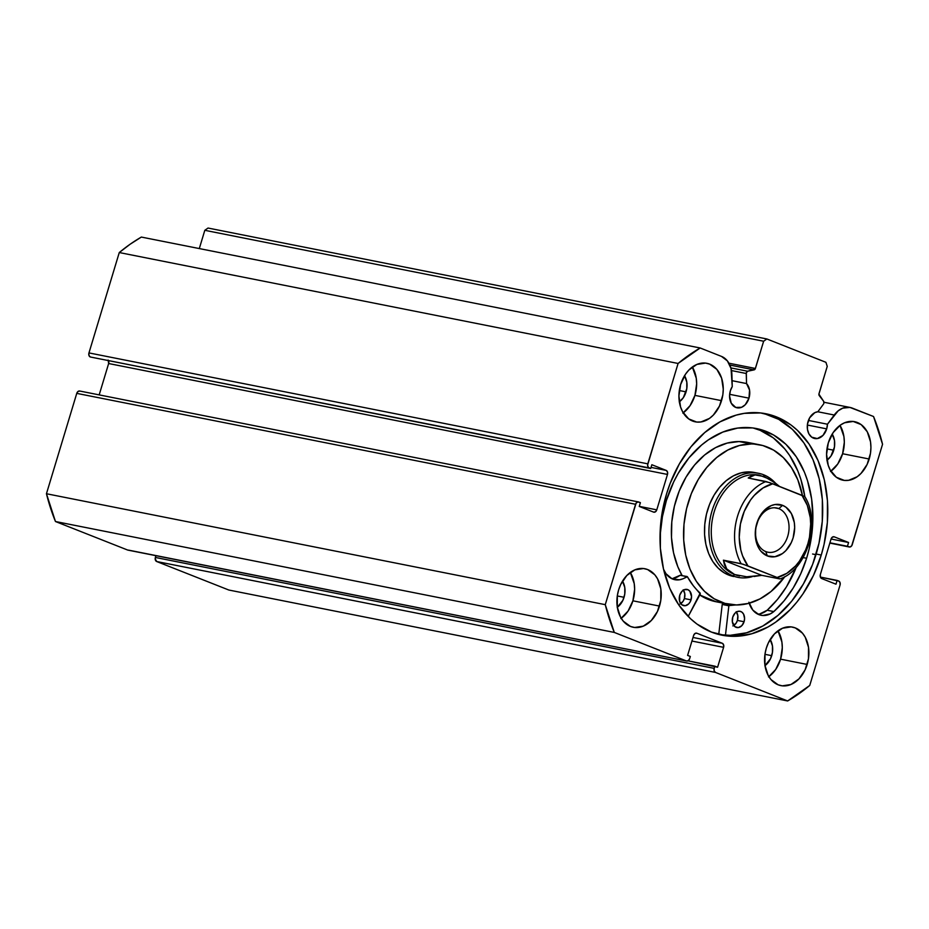 <?xml version="1.0" encoding="UTF-8"?>
<svg xmlns="http://www.w3.org/2000/svg" width="929" height="929" viewBox="0 0 929 929"><rect width="100%" height="100%" fill="white"/><g stroke="black" fill="none" stroke-linecap="round" stroke-linejoin="round"><path stroke-width="1.39" d="M823.884 403.291A1.986 1.452 -78.8 0 1 823.524 404.045L817.857 411.756L814.803 412.662L809.658 417.783L807.475 424.1L807.452 429.326L808.938 433.913L811.714 437.176L817.323 438.569L822.943 435.446L826.682 428.873A13.587 9.94 -78.8 0 1 814.721 438.523A13.587 9.94 -78.8 0 1 808.056 421.511A13.587 9.94 -78.8 0 1 817.857 411.756L823.524 404.045A1.986 1.452 -78.8 0 0 823.884 403.291L823.617 401.258A1.986 1.452 -78.8 0 1 823.884 403.291M807.359 425.029L826.682 428.873L807.359 425.029M823.988 402.269L850.035 407.436A22.807 16.676 -78.8 0 0 834.219 415.019L817.799 411.756L834.219 415.019L827.46 424.216L808.416 420.442L827.46 424.216A13.587 9.94 -78.8 0 1 826.682 428.873L827.46 424.216L838.19 410.827L842.742 408.145L849.896 407.413L873.539 416.506L882.55 444.271L851.707 545.787L849.965 547.007L847.434 546.275L848.572 542.49L834.265 536.834L832.372 537.125L831.037 539.087L820.353 574.494L820.342 576.99L821.666 578.546L835.984 584.202L837.122 580.416L838.713 581.043L840.037 582.599L840.037 585.096L809.728 685.474L787.653 700.954L715.504 672.433L714.18 670.877L714.192 668.381L714.854 666.163L717.583 667.243L723.598 647.339L723.61 644.831L722.274 643.274L696.831 633.218L694.95 633.508L693.615 635.482L687.599 655.398L690.328 656.466L689.655 658.684L688.319 660.658L686.426 660.949L614.29 632.428L605.267 604.663L636.11 503.146L637.851 501.927L640.395 502.659L639.245 506.444L653.551 512.1L655.444 511.809L656.78 509.847L667.475 474.44L667.475 471.944L666.151 470.388L651.844 464.732L650.695 468.518L648.303 467.31L647.594 465.115L678.089 363.46L700.164 347.98L721.519 356.422L727.395 360.916L731.042 368.476L732.249 386.592L730.357 390.795L729.567 396.033L731.239 403.209L735.756 407.436L741.586 407.297L745.244 404.742L748.983 398.158A13.587 9.94 -78.8 0 1 737.022 407.808A13.587 9.94 -78.8 0 1 730.357 390.795A13.587 9.94 -78.8 0 1 732.249 386.592L731.901 374.584A22.807 16.676 -78.8 0 0 721.519 356.422L700.164 347.98L141.347 237.069A195.578 143.043 101.2 0 0 119.272 252.549L130.118 244.234L141.347 237.069L700.164 347.98A195.578 143.043 -78.8 0 0 678.089 363.46L647.792 463.838L88.963 352.915L119.272 252.549L678.089 363.46L119.272 252.549L88.963 352.915A3.31 2.427 101.2 0 0 90.287 356.98L88.963 355.412L88.963 352.915L647.792 463.838A3.31 2.427 -78.8 0 0 649.104 467.891L90.287 356.98L650.695 468.518L651.844 464.732L666.151 470.388L651.043 467.392L666.151 470.388A3.31 2.427 -78.8 0 1 667.475 474.44L656.78 509.847L639.268 506.363L656.78 509.847A3.31 2.427 -78.8 0 1 653.865 512.193A3.31 2.427 -78.8 0 1 653.551 512.1L639.245 506.444L640.395 502.659L638.804 502.032A3.31 2.427 -78.8 0 0 638.49 501.939A3.31 2.427 -78.8 0 0 635.575 504.284L605.267 604.663L46.45 493.74L76.759 393.373L78.094 391.399L79.975 391.109A3.31 2.427 101.2 0 0 79.673 391.016A3.31 2.427 101.2 0 0 76.759 393.373L635.575 504.284L76.759 393.373L46.45 493.74A195.578 143.043 101.2 0 0 55.461 521.517L46.45 493.74L605.267 604.663A195.578 143.043 -78.8 0 0 614.29 632.428L686.426 660.949L127.61 550.026L55.461 521.517L614.29 632.428L55.461 521.517L127.61 550.026A3.31 2.427 101.2 0 0 127.923 550.119A3.31 2.427 101.2 0 0 128.237 550.154M729.66 394.326L748.983 398.158L729.66 394.326M746.533 383.561A13.587 9.94 -78.8 0 1 748.983 398.158L749.54 390.064L746.533 383.561L746.324 372.726L747.659 371.24L755.196 368.976L763.638 341.233L766.855 338.969L825.927 362.31L827.24 366.374L818.913 394.163L823.617 401.258L819.285 395.638A1.986 1.452 -78.8 0 1 819.018 393.606L827.24 366.374L825.927 362.31L766.855 338.969L763.638 341.233L204.81 230.311L208.038 228.046L766.855 338.969L208.038 228.046L204.81 230.311L199.305 248.566L204.81 230.311L763.638 341.233L755.405 368.465A1.986 1.452 -78.8 0 1 754.104 369.87L747.659 371.24L730.879 367.907L747.659 371.24A1.986 1.452 -78.8 0 0 746.242 373.493L746.533 383.561L732.075 380.693L746.533 383.561M815.964 554.683L812.585 554.009L815.964 554.683M763.557 413.359L778.723 419.351L792.356 429.349L803.933 442.959L813.003 459.658L819.215 478.818L822.351 499.686L822.27 521.471L818.972 543.337L812.608 564.426L803.399 583.946L791.717 601.144L777.991 615.358L762.767 626.041L746.614 632.777L730.171 635.308L719.394 634.623A112.873 82.553 101.2 0 0 816.161 554.032L821.259 555.043A112.873 82.553 -78.8 0 1 721.938 635.181A112.873 82.553 -78.8 0 1 666.557 493.891L661.703 515.479L660.449 526.453L660.368 548.238L663.503 569.105L669.716 588.266L678.785 604.965L690.363 618.575L696.947 624.056L711.417 632.08L727.128 635.982L735.269 636.33L751.724 633.787L767.865 627.052L775.634 622.186L790.173 609.679L796.815 602.166L802.946 593.898L813.444 575.446L821.259 555.043L824.081 544.348L827.367 522.481L827.449 500.696L824.313 479.828L818.101 460.679L809.031 443.969L797.454 430.359L790.869 424.878L776.4 416.854L760.688 412.952L744.326 413.347L736.105 415.147L719.952 421.882L704.728 432.566L691.002 446.779L679.32 463.966L670.111 483.498L666.557 493.891A112.873 82.553 -78.8 0 1 765.879 413.753A112.873 82.553 -78.8 0 1 821.259 555.043L816.161 554.032A112.873 82.553 101.2 0 0 763.324 413.3M768.875 676.649A29.833 21.82 101.2 0 0 780.569 659.16L807.173 664.444A29.833 21.82 -78.8 0 1 780.917 685.625A29.833 21.82 -78.8 0 1 766.286 648.291L764.997 653.993L764.962 665.454L768.225 675.522L770.965 679.552L778.142 684.812L782.299 685.846L790.951 684.51L798.963 678.89L805.106 669.844L808.462 658.742L808.497 647.281L805.234 637.201L802.493 633.183L795.317 627.923L791.16 626.889L782.508 628.225L774.496 633.845L768.353 642.891L766.286 648.291A29.833 21.82 -78.8 0 1 792.542 627.098A29.833 21.82 -78.8 0 1 807.173 664.444L780.569 659.16L782.299 647.664L781.893 641.997L777.979 630.803A29.833 21.82 101.2 0 1 780.569 659.16L775.727 669.437L768.504 676.916M621.211 618.284A29.833 21.82 101.2 0 0 632.904 600.808L659.509 606.08A29.833 21.82 -78.8 0 1 633.253 627.272A29.833 21.82 -78.8 0 1 618.621 589.927L617.332 595.628L617.297 607.09L620.56 617.17L623.301 621.187L630.477 626.448L634.635 627.481L643.286 626.146L651.299 620.526L657.442 611.479L660.798 600.378L660.833 588.916L657.569 578.837L654.829 574.819L647.652 569.558L643.495 568.525L634.844 569.86L626.831 575.481L620.688 584.527L618.621 589.927A29.833 21.82 -78.8 0 1 644.877 568.734A29.833 21.82 -78.8 0 1 659.509 606.08L632.904 600.808L634.635 589.3L634.228 583.633L630.315 572.438A29.833 21.82 101.2 0 1 632.904 600.808L628.062 611.073L620.839 618.551M830.898 471.212A29.833 21.82 101.2 0 0 842.591 453.735L869.196 459.007A29.833 21.82 -78.8 0 1 842.951 480.2A29.833 21.82 -78.8 0 1 828.308 442.854L826.578 454.351L828.227 465.336L830.259 470.097L836.344 477.251L844.322 480.409L848.641 480.305L857.142 476.763L860.986 473.453L867.129 464.407L870.485 453.306L870.926 447.511L870.531 441.844L867.256 431.764L861.171 424.611L853.194 421.452L844.531 422.788L840.373 425.099L833.15 432.577L828.308 442.854A29.833 21.82 -78.8 0 1 854.564 421.673A29.833 21.82 -78.8 0 1 869.196 459.007L842.591 453.735L844.322 442.227L843.915 436.56L840.002 425.366A29.833 21.82 101.2 0 1 842.591 453.735L837.749 464.001L830.526 471.479M683.233 412.848A29.833 21.82 101.2 0 0 694.927 395.371L721.531 400.654A29.833 21.82 -78.8 0 1 695.275 421.836A29.833 21.82 -78.8 0 1 680.643 384.49L678.913 395.986L680.562 406.972L682.594 411.733L688.679 418.886L696.657 422.045L700.977 421.94L709.477 418.398L713.321 415.089L719.464 406.043L722.82 394.941L723.261 389.146L721.624 378.173L716.851 369.382L709.675 364.122L705.529 363.088L696.866 364.423L688.865 370.044L685.486 374.213L680.643 384.49A29.833 21.82 -78.8 0 1 706.899 363.309A29.833 21.82 -78.8 0 1 721.531 400.654L694.927 395.371L696.657 383.863L696.251 378.208L692.337 367.001A29.833 21.82 101.2 0 1 694.927 395.371L690.084 405.636L682.861 413.115M679.227 401.92L683.326 397.682L686.786 388.636L686.821 382.144L684.534 375.699A16.908 12.367 -78.8 0 1 686.066 391.864L679.308 390.528L686.066 391.864A16.908 12.367 -78.8 0 1 679.343 401.839M826.891 460.285L830.99 456.046L834.451 447L834.486 440.497L832.198 434.064A16.908 12.367 -78.8 0 1 833.731 450.228L826.973 448.893L833.731 450.228A16.908 12.367 -78.8 0 1 827.007 460.203M617.204 607.357L622.871 600.355L624.764 594.072L624.787 587.569L622.511 581.136A16.908 12.367 -78.8 0 1 624.044 597.301L617.286 595.965L624.044 597.301A16.908 12.367 -78.8 0 1 617.32 607.276M764.869 665.721L770.536 658.719L772.429 652.437L772.452 645.934L770.176 639.489A16.908 12.367 -78.8 0 1 771.709 655.665L764.95 654.318L771.709 655.665A16.908 12.367 -78.8 0 1 764.985 665.64M850.047 407.436A22.807 16.676 -78.8 0 1 852.172 408.063L873.539 416.506A195.578 143.043 -78.8 0 1 882.55 444.271L852.241 544.649A3.31 2.427 -78.8 0 1 849.327 546.995A3.31 2.427 -78.8 0 1 849.025 546.902L829.922 542.803L847.434 546.275L848.572 542.49L831.06 539.006L848.572 542.49L834.265 536.834A3.31 2.427 -78.8 0 0 833.952 536.741A3.31 2.427 -78.8 0 0 831.037 539.087L820.353 574.494A3.31 2.427 -78.8 0 0 821.666 578.546L835.984 584.202L837.122 580.416L820.377 577.083L838.713 581.043A3.31 2.427 -78.8 0 1 840.037 585.096L809.728 685.474A195.578 143.043 -78.8 0 1 787.653 700.954L228.836 590.031L156.687 561.522L155.178 558.735L155.909 555.67L155.375 557.458A3.31 2.427 101.2 0 0 156.687 561.522L715.504 672.433L787.653 700.954L228.836 590.031L156.687 561.522L715.504 672.433A3.31 2.427 -78.8 0 1 714.192 668.381L155.375 557.458L714.192 668.381L714.854 666.163L688.017 660.844L717.583 667.243L723.598 647.339L691.931 641.045L723.598 647.339A3.31 2.427 -78.8 0 0 722.274 643.274L693.011 637.468L722.274 643.274L696.831 633.218A3.31 2.427 -78.8 0 0 696.529 633.125A3.31 2.427 -78.8 0 0 693.615 635.482L687.599 655.398L690.328 656.466L689.655 658.684A3.31 2.427 -78.8 0 1 686.74 661.042A3.31 2.427 -78.8 0 1 686.426 660.949L128.55 550.131M108.623 360.928A3.31 2.427 101.2 0 1 108.647 363.529L667.475 474.44L108.647 363.529L99.182 394.895L108.647 363.529L108.124 360.057M728.928 363.204L755.405 368.465L728.928 363.204M829.829 543.093L849.292 546.995M718.814 633.857L715.899 633.659A112.873 82.553 -78.8 0 0 718.814 633.857M729.857 365.062L754.104 369.87L729.857 365.062M731.495 370.566L746.242 373.493L731.495 370.566M733.445 576.468L733.585 576.491A53.034 38.786 -78.8 0 1 705.227 520.646A53.034 38.786 -78.8 0 1 748.716 471.897L740.994 472.896L733.376 475.869L726.176 480.711L719.638 487.237L714.053 495.192L709.605 504.273L706.47 514.132L704.774 524.386L704.588 534.651L705.912 544.51L708.699 553.603L712.833 561.581L718.175 568.13L724.492 573.007L733.736 576.526M728.092 604.129A81.218 59.398 -78.8 0 0 736.546 604.965L748.368 603.444L760.027 598.88L771.07 591.471L784.866 576.595A81.218 59.398 -78.8 0 1 736.546 604.965L724.992 603.397L714.169 598.787L704.496 591.332L696.332 581.299L689.992 569.094L685.73 555.159L683.709 540.051L683.988 524.351L686.577 508.639L691.373 493.554L698.178 479.643L706.748 467.461L716.747 457.474L727.79 450.054L739.449 445.49L751.282 443.969A81.218 59.398 -78.8 0 1 759.725 444.805A81.218 59.398 -78.8 0 1 802.447 495.505L797.825 479.84L791.485 467.635L783.321 457.602L773.648 450.147L762.825 445.537L739.078 441.554L751.282 443.969A81.218 59.398 -78.8 0 0 684.673 518.614A81.218 59.398 -78.8 0 0 728.092 604.129L715.899 601.713A81.218 59.398 101.2 0 1 699.769 594.99L716.131 601.76M759.725 444.805L747.52 442.39A81.218 59.398 101.2 0 0 739.078 441.554L727.244 443.075L715.585 447.627L704.554 455.047L694.555 465.046L685.985 477.227L679.18 491.127L674.384 506.224L671.795 521.924L671.504 537.636L673.537 552.743L677.798 566.667L682.095 575.539A81.218 59.398 101.2 0 1 680.051 489.026A81.218 59.398 101.2 0 1 739.078 441.554L747.74 442.425M718.825 633.694A112.711 82.426 -78.8 0 1 715.133 633.415L718.825 633.694M756.264 472.919L748.716 471.897A53.034 38.786 -78.8 0 1 754.232 472.443M778.781 508.604A22.54 16.49 101.2 0 0 756.845 523.991A22.54 16.49 101.2 0 0 765.81 551.594L767.319 555.914A26.523 19.393 -78.8 0 1 756.787 523.445A26.523 19.393 -78.8 0 1 782.59 505.341L778.781 508.604L774.507 507.757L778.781 508.604A22.54 16.49 -78.8 0 1 788.14 534.767A22.54 16.49 -78.8 0 1 767.9 552.209A22.54 16.49 -78.8 0 1 765.81 551.594A22.54 16.49 -78.8 0 1 756.45 525.431A22.54 16.49 -78.8 0 1 776.679 507.989A22.54 16.49 -78.8 0 1 778.781 508.604L782.59 505.341L775.053 504.517L771.209 505.62L764.079 510.613L761.083 514.318L758.621 518.649L755.637 528.52L755.602 538.704L758.505 547.657L760.944 551.245L767.319 555.914L774.856 556.738L782.404 553.591L785.829 550.653L791.287 542.606L793.134 537.81L794.667 527.591L794.307 522.551L791.403 513.598L785.992 507.234L782.59 505.341A26.523 19.393 -78.8 0 1 793.134 537.81A26.523 19.393 -78.8 0 1 767.319 555.914L765.81 551.594A22.54 16.49 101.2 0 0 787.746 536.207A22.54 16.49 101.2 0 0 778.781 508.604M763.615 474.777L764.242 476.577L763.615 474.777A53.034 38.786 -78.8 0 1 775.552 483.208A53.034 38.786 101.2 0 0 763.615 474.777A53.034 38.786 101.2 0 0 711.997 510.985A53.034 38.786 101.2 0 0 733.074 575.922A53.034 38.786 101.2 0 0 752.258 576.642A53.034 38.786 -78.8 0 1 738.021 577.373A53.034 38.786 -78.8 0 1 733.074 575.922L728.638 575.039L733.074 575.922A53.034 38.786 -78.8 0 1 711.068 514.364A53.034 38.786 -78.8 0 1 758.668 473.325A53.034 38.786 -78.8 0 1 763.615 474.777M746.684 576.77L734.665 574.552L733.074 575.922L734.665 574.552A51.385 37.578 -78.8 0 1 713.367 514.817A51.385 37.578 -78.8 0 1 759.62 475.207A51.385 37.578 101.2 0 0 759.457 475.172A51.385 37.578 101.2 0 0 713.333 514.933A51.385 37.578 101.2 0 0 734.665 574.552L726.687 568.873L723.412 560.175L741.156 563.694A51.385 37.578 -78.8 0 1 765.972 481.524L748.228 478.005L755.045 474.928L764.242 476.577L775.053 482.825L779.57 486.459L769.502 479.155L759.399 475.16L755.045 474.928L751.306 475.88L748.228 478.005L769.642 482.615L804.851 496.667L801.948 495.308L807.336 505.434L810.239 517.499L810.68 523.979L809.496 537.171L807.893 543.651L805.664 549.875L799.474 561.093L795.63 565.877L786.84 573.321L777.143 577.478L779.977 578.906L761.768 575.33L746.684 576.77L734.665 574.552A51.385 37.578 101.2 0 0 739.449 575.968A51.385 37.578 101.2 0 0 739.589 575.992A51.385 37.578 -78.8 0 1 734.665 574.552L730.124 572.125L726.687 568.873L724.434 564.855L723.412 560.175L742.968 564.182L777.143 577.478L747.961 565.947L742.573 555.821L740.796 549.98L739.229 537.287L740.413 524.084L744.245 511.391L750.435 500.162L754.278 495.389L763.069 487.946L772.765 483.777L801.948 495.308A48.064 35.151 -78.8 0 1 807.893 543.651A48.064 35.151 -78.8 0 1 777.143 577.478L779.512 578.86L761.768 575.33L723.412 560.175L761.768 575.33L753.918 576.514M772.765 483.777L765.972 481.524A51.385 37.578 101.2 0 0 741.156 563.694L747.961 565.947A48.064 35.151 -78.8 0 1 742.016 517.616A48.064 35.151 -78.8 0 1 772.765 483.777M804.781 496.736L804.851 496.667C821.143 522.435 807.104 569.698 780.035 578.906M722.205 604.465L728.893 605.627L722.239 604.303L718.744 634.461L722.239 604.303L726.478 603.804A82.542 60.373 101.2 0 1 722.762 603.827L722.239 604.303L728.893 605.627L735.536 604.953A82.542 60.373 -78.8 0 1 729.416 605.151L722.762 603.827L729.416 605.151L728.859 605.789L722.205 604.465M744.071 621.745A8.291 6.062 -78.8 0 1 736.802 627.539A8.291 6.062 -78.8 0 1 732.76 617.077L732.354 621.849L734.909 626.68L738.323 627.586L741.76 625.728L744.071 621.745L744.57 618.551L743.595 614.162L741.923 612.141L739.716 611.236L737.312 611.572L735.071 613.094L732.76 617.077A8.291 6.062 -78.8 0 1 740.03 611.282A8.291 6.062 -78.8 0 1 744.071 621.745L737.417 620.421L744.071 621.745M733.747 625.496A8.291 6.062 101.2 0 0 737.417 620.421L737.823 615.66L736.186 611.712M691.048 599.867A8.291 6.062 -78.8 0 1 683.79 605.673A8.291 6.062 -78.8 0 1 679.749 595.21L679.668 601.458L681.898 604.814L685.3 605.708L688.737 603.85L690.468 601.365L691.559 596.685L689.829 591.158L687.843 589.66L684.29 589.694L682.06 591.227L679.749 595.21A8.291 6.062 -78.8 0 1 687.019 589.416A8.291 6.062 -78.8 0 1 691.048 599.867L684.394 598.555L691.048 599.867M680.736 603.618A8.291 6.062 101.2 0 0 684.394 598.555L684.812 593.782L683.175 589.834M806.604 558.271A102.771 75.156 -78.8 0 1 773.822 611.584L784.134 600.749L793.192 588.022L800.752 573.739L806.604 558.271L803.132 557.586L806.604 558.271L809.24 548.563L812.399 528.682L812.887 518.696L811.656 499.14L807.533 480.746L804.444 472.211L796.327 456.859L785.899 444.294L773.59 434.993L759.852 429.326L752.606 427.921L737.731 428.06L722.808 432.078L708.409 439.847L701.581 445.037L688.993 457.811L678.24 473.325L673.676 481.942L666.407 500.441A102.771 75.156 -78.8 0 1 756.508 428.559A102.771 75.156 -78.8 0 1 806.604 558.271M759.852 613.895L767.157 610.237A102.771 75.156 101.2 0 0 796.327 567.143L786.538 586.698L777.48 599.426L767.168 610.26L773.822 611.584A24.131 17.651 -78.8 0 1 761.095 615.277A24.131 17.651 -78.8 0 1 749.18 603.223M804.828 496.632A102.771 75.156 101.2 0 0 753.164 428.002L760.212 430.371L773.3 437.884L784.726 448.87L789.673 455.535L797.79 470.887L800.879 479.422L804.828 496.632M700.303 594.003L688.192 616.461L700.211 593.108A82.542 60.373 -78.8 0 1 687.39 576.758L693.266 585.676L700.303 594.003M660.136 544.139A102.771 75.156 -78.8 0 1 666.407 500.441L662.412 516.663L660.38 533.223L660.136 544.127M725.456 635.25L728.859 605.789L725.456 635.25M672.735 578.488L680.121 575.295L686.775 576.619A24.131 17.651 -78.8 0 1 674.872 579.708A24.131 17.651 -78.8 0 1 663.538 569.245L666.012 573.75L672.039 578.79L679.389 579.801L683.163 578.721L687.39 576.758L680.62 575.283M748.879 602.236L752.827 610.109L759.074 614.696L762.721 615.497L770.257 613.883L773.811 611.561L767.157 610.237A24.131 17.651 101.2 0 1 757.855 614.174M671.632 578.604A24.131 17.651 101.2 0 0 680.121 575.295L687.112 576.537M679.854 604.059L683.036 601.388L684.394 598.555A8.291 6.062 101.2 0 0 683.407 590.147M732.865 625.937L736.047 623.266L737.417 620.421A8.291 6.062 101.2 0 0 736.43 612.014M686.74 661.042L127.923 550.119M79.673 391.016L638.49 501.939M758.668 473.325L754.081 472.408"/></g></svg>
